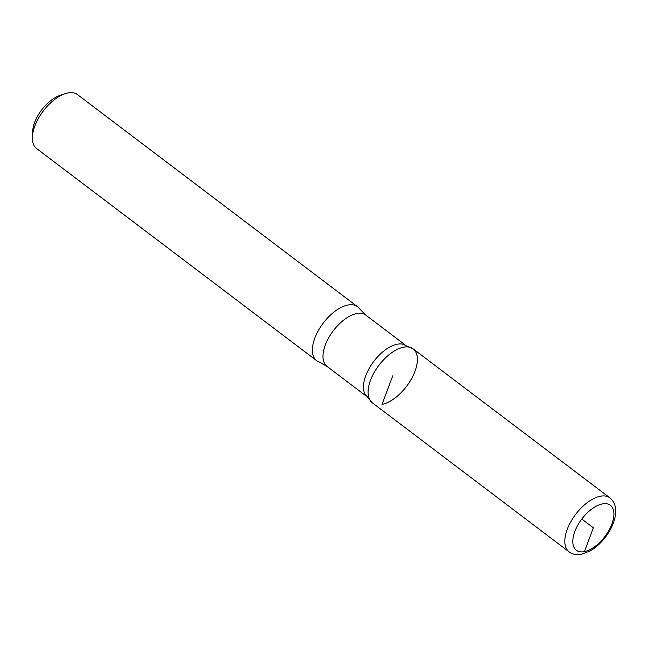 <?xml version="1.0" encoding="UTF-8"?>
<svg xmlns="http://www.w3.org/2000/svg" width="648" height="648" viewBox="0 0 648 648"><rect width="100%" height="100%" fill="white"/><g stroke="black" fill="none" stroke-linecap="round" stroke-linejoin="round"><path stroke-width="0.97" d="M327.013 366.395A32.149 16.508 127.1 0 1 333.266 330.796A32.149 16.508 127.1 0 1 365.837 315.131L359.324 308.561A33.842 17.383 127.1 0 0 357.477 306.682L77.493 94.616A33.842 17.383 127.1 0 0 65.14 93.701L59.932 95.426A28.204 14.483 127.1 0 0 32.651 131.447L32.4 136.931A33.842 17.383 127.1 0 0 36.628 148.57L316.613 360.636A33.842 17.383 127.1 0 0 318.921 361.908L327.013 366.395L366.071 395.977M65.14 93.701A33.842 17.383 127.1 0 0 32.4 136.931M392.729 375.832L382.045 404.401A33.818 17.366 127.1 0 0 411.415 378.926A33.818 17.366 127.1 0 0 413.132 348.867L402.521 344.137A32.149 16.508 127.1 0 0 373.742 361.446A32.149 16.508 127.1 0 0 364.873 393.846L372.308 402.789A33.818 17.366 -52.9 0 1 378.877 365.342A33.818 17.366 -52.9 0 1 413.141 348.867A33.818 17.366 127.1 0 0 378.877 365.351A33.818 17.366 127.1 0 0 372.308 402.789L569.057 551.845C572.241 554.34 576.461 555.134 581.702 554.218L590.239 550.881C595.974 547.552 601.133 542.846 605.734 536.755C610.157 530.801 613.162 524.71 614.758 518.473C616.92 509.207 615.308 502.346 609.922 497.883A33.842 17.383 127.1 0 0 575.635 514.374A33.842 17.383 127.1 0 0 569.057 551.845M357.477 306.682A33.842 17.383 127.1 0 0 323.19 323.166A33.842 17.383 127.1 0 0 316.613 360.636M581.807 519.04L593.349 527.788L584.439 551.618A28.204 14.483 127.1 0 0 613.867 512.625A28.204 14.483 127.1 0 0 581.75 519.121A28.204 14.483 127.1 0 0 584.439 551.618M365.837 315.131L404.895 344.712M413.141 348.867L609.922 497.883"/></g></svg>
